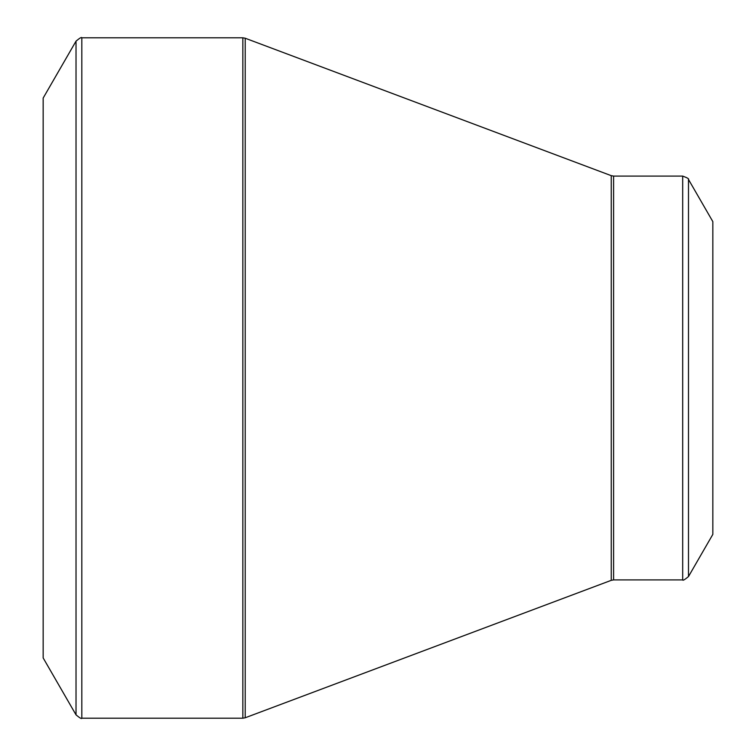 <?xml version="1.0" encoding="UTF-8"?>
<svg xmlns="http://www.w3.org/2000/svg" width="756" height="756" viewBox="0 0 756 756"><rect width="100%" height="100%" fill="white"/><g stroke="black" fill="none" stroke-linecap="round" stroke-linejoin="round"><path stroke-width="1.13" d="M43.158 378L43.158 98.072L76.025 41.145L76.025 714.855L43.158 657.928L43.158 378M712.842 378L712.842 221.631L688.48 179.437L688.48 576.563L712.842 534.369L712.842 378M81.818 718.2L242.846 718.2L242.846 37.8L81.818 37.8L81.818 718.2C81.676 719.088 79.739 717.973 76.025 714.855M611.254 378L611.254 175.666L245.199 38.225L245.199 717.775L611.254 580.334L611.254 378M613.607 579.909L682.687 579.909L682.687 176.091L613.607 176.091L613.607 579.909L611.254 580.334M688.48 179.437C689.179 178.87 687.251 177.754 682.687 176.091M682.687 579.909C682.829 580.797 684.766 579.682 688.48 576.563M613.607 176.091L611.254 175.666M245.199 38.225L242.846 37.8M242.846 718.2L245.199 717.775M81.818 37.8C81.676 36.912 79.739 38.027 76.025 41.145"/></g></svg>
